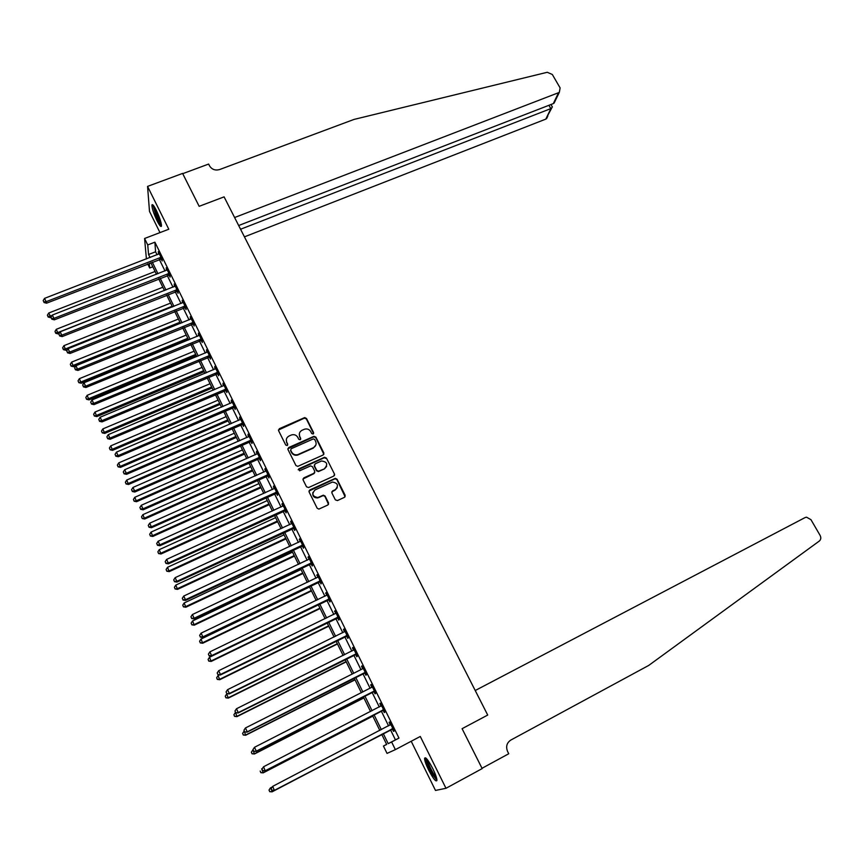 <?xml version="1.0" encoding="UTF-8"?>
<svg xmlns="http://www.w3.org/2000/svg" width="864" height="864" viewBox="0 0 864 864"><rect width="100%" height="100%" fill="white"/><g stroke="black" fill="none" stroke-linecap="round" stroke-linejoin="round"><path stroke-width="1.3" d="M313.124 434.02L313.621 432.648L306.472 418.435L304.474 417.679L279.32 428.717L278.586 430.682L285.725 445.014L287.172 445.532L287.69 444.15L286.762 442.292C285.725 439.549 286.502 437.443 289.094 435.985L291.524 434.927C294.257 434.203 296.352 435.024 297.81 437.389L298.739 439.247L300.186 439.754L300.694 438.383L299.765 436.525C298.728 433.804 299.495 431.708 302.065 430.261L304.474 429.214C307.195 428.479 309.29 429.3 310.759 431.665L311.677 433.512L313.124 434.02M313.6 433.588L306.342 418.9L304.355 418.154L278.435 430.002M287.69 445.036L286.762 442.292M300.683 439.301L299.765 436.525M432.853 768.733C428.306 760.115 425.552 756.626 424.58 758.279C424.559 760.46 425.909 764.37 428.62 769.997C433.145 778.604 435.91 782.104 436.925 780.494C436.946 778.324 435.586 774.403 432.853 768.733M156.341 210.395C153.857 205.546 152.377 203.764 151.913 205.06C151.956 208.289 153.662 213.494 157.021 220.698C159.505 225.558 160.996 227.351 161.471 226.066C161.428 222.869 159.721 217.642 156.341 210.395M335.34 499.846L337.435 500.58L344.466 497.329L345.168 495.31L337.046 479.185L335.264 478.364L309.809 489.953L309.085 491.962L317.174 508.237L318.892 509.09L327.845 505.008L328.558 502.978L325.08 496.033L323.33 495.191L317.844 497.545C312.412 496.465 311.494 493.916 315.079 489.899L332.446 482.058C337.921 483.041 338.882 485.568 335.329 489.64L332.575 490.903L331.862 492.912L335.34 499.846M390.442 729.68L395.442 739.865L398.963 738.094L391.597 741.971L395.366 749.639L387.029 753.397L383.443 746.053L386.662 744.444L381.683 734.26M146.405 258.952L144.58 238.486L168.793 229.23L147.56 186.397L182.596 173.416L199.163 206.323L224.089 196.862L487.706 715.057L462.089 728.687L487.706 715.057L475.232 690.52L805.075 517.579L806.512 517.169L810.961 519.674L820.12 535.432C821.232 537.71 820.962 539.6 819.288 541.069L648.734 665.42L510.797 740.081C506.758 742.846 505.678 746.647 507.589 751.464L508.745 753.743L482.015 768.29L462.089 728.687L482.177 768.593L445.986 788.292L420.282 736.463L395.366 749.639M144.58 238.486L147.733 244.933L148.554 254.502L150.034 257.537M398.963 738.094L154.894 242.179L147.733 244.933M323.158 454.982L323.87 453.006L315.868 437.108L313.934 436.331L288.695 447.541L287.96 449.518L295.942 465.556L297.81 466.355L323.158 454.982M326.419 458.071L334.476 474.077L333.774 476.075L308.61 487.544L306.515 486.81L303.07 479.887L303.793 477.889L314.032 473.245L314.755 471.247L312.476 466.69L310.619 465.88L299.57 470.826L298.793 468.86L324.562 457.272L326.419 458.071L334.476 474.077M411.199 741.258L435.488 790.441L445.986 788.292M147.56 186.397L149.494 211.399L159.97 232.6M154.894 242.179L155.585 251.791L157.075 254.815M159.322 259.394L165.002 270.95M167.249 275.508L172.984 287.183M175.208 291.708L181.008 303.502M183.222 308.016L189.076 319.928M191.279 324.41L197.186 336.442M199.379 340.891L205.351 353.052M207.533 357.48L213.559 369.76M215.73 374.166L221.821 386.564M223.981 390.949L230.137 403.477M232.276 407.83L238.486 420.487M240.613 424.807L246.899 437.594M249.016 441.893L255.355 454.799M257.461 459.076L263.866 472.122M265.95 476.366L272.43 489.532M274.493 493.754L281.038 507.06M283.09 511.25L289.699 524.686M291.74 528.844L298.415 542.419M300.445 546.556L307.184 560.261M309.204 564.365L316.008 578.221M318.006 582.282L324.886 596.279M326.862 600.318L333.817 614.455M335.783 618.462L342.803 632.74M344.758 636.714L351.842 651.132M353.776 655.074L360.936 669.643M362.858 673.553L370.094 688.273M371.995 692.15L379.307 707.011M381.186 710.856L388.573 725.879M161.136 258.876L162.173 260.971L162.076 259.394L158.274 251.672L158.814 254.135M169.063 274.979L170.1 277.085L170.014 275.551L166.201 267.786L166.741 270.27M177.023 291.179L178.07 293.296L178.016 291.805L174.172 283.997L174.722 286.492M185.036 307.476L186.084 309.604L186.052 308.146L182.185 300.294L182.747 302.8M193.104 323.86L194.152 325.998L194.141 324.594L190.253 316.688L190.814 319.216M201.204 340.34L202.262 342.49L202.273 341.129L198.364 333.18L198.925 335.718M209.358 356.918L210.427 359.089L210.46 357.761L206.528 349.758L207.101 352.318M217.555 373.594L218.635 375.775L218.689 374.49L214.726 366.444L215.309 369.025M225.806 390.366L226.886 392.558L226.962 391.316L222.988 383.227L223.571 385.819M234.112 407.246L235.192 409.45L235.289 408.251L231.293 400.108L231.887 402.721M242.449 424.213L243.54 426.438L243.67 425.282L239.641 417.096L240.246 419.72M250.852 441.288L251.942 443.524L252.094 442.411L248.044 434.171L248.648 436.817M259.297 458.46L260.399 460.706L260.572 459.637L256.5 451.354L257.116 454.021M267.797 475.74L268.909 477.997L269.104 476.982L265 468.644L265.626 471.323M267.332 474.811L267.646 475.427M276.34 493.128L277.463 495.396L277.69 494.424L273.564 486.032L274.18 488.732M275.908 492.242L276.199 492.826M284.947 510.613L286.07 512.892L286.319 511.963L282.161 503.528L282.798 506.239M284.537 509.771L284.807 510.322M293.598 528.196L294.721 530.496L295.002 529.621L290.822 521.132L291.46 523.865M302.303 545.897L303.437 548.208L303.739 547.376L299.538 538.844L300.175 541.588M311.051 563.706L312.196 566.028L312.52 565.24L308.297 556.654L308.945 559.418M319.864 581.612L321.008 583.956L321.365 583.222L317.12 574.582L317.768 577.368M328.73 599.638L329.886 601.992L330.264 601.301L325.987 592.607L326.646 595.415M337.64 617.771L338.807 620.136L339.217 619.499L334.908 610.751L335.588 613.58M346.615 636.012L347.792 638.399L348.224 637.816L343.894 629.014L343.472 629.618L344.574 631.854M355.644 654.372L356.821 656.77L357.286 656.23L352.933 647.374L352.48 647.935L353.614 650.236M364.727 672.84L365.915 675.248L366.401 674.773L362.016 665.863L361.541 666.36L362.707 668.736M373.864 691.416L375.062 693.846L375.581 693.425L371.164 684.45L370.667 684.904L371.855 687.323M383.065 710.122L384.264 712.562L384.815 712.184L380.376 703.166L379.836 703.566L381.035 705.996M392.321 728.935L393.52 731.387L394.103 731.074L389.632 721.991L389.07 722.336L390.28 724.788M386.629 744.379L383.443 746.053M152.798 266.792L149.699 268.002L147.69 263.909M383.206 733.46L388.206 743.666L391.597 741.971M152.291 262.127L157.961 273.715M160.196 278.273L165.931 289.969M168.156 294.516L173.945 306.331M176.159 310.846L182.002 322.79M184.205 327.272L190.112 339.336M192.305 343.807L198.266 355.979M200.448 360.428L206.474 372.73M208.634 377.147L214.726 389.578M216.875 393.962L223.031 406.512M225.169 410.875L231.379 423.565M233.507 427.896L239.782 440.705M241.888 445.014L248.227 457.952M250.322 462.24L256.727 475.308M258.811 479.563L265.28 492.772M267.354 496.994L273.888 510.332M275.94 514.523L282.539 528.001M284.58 532.159L291.254 545.767M293.285 549.914L300.013 563.652M302.022 567.767L308.826 581.645M310.824 585.727L317.704 599.756M319.68 603.796L326.624 617.965M328.59 621.983L335.599 636.293M337.554 640.278L344.639 654.728M346.572 658.681L353.722 673.283M355.644 677.203L362.869 691.956M364.781 695.844L372.082 710.748M373.961 714.593L381.337 729.648M149.299 263.293L149.699 268.002M379.814 730.447L372.438 715.381M370.548 711.536L363.247 696.622M361.346 692.734L354.121 677.981M352.199 674.06L345.049 659.448M343.116 655.495L336.031 641.023M334.087 637.049L327.067 622.728M325.102 618.71L318.168 604.53M316.181 600.48L309.312 586.451M307.314 582.368L300.51 568.48M298.501 564.376L291.762 550.616M289.742 546.48L283.079 532.861M281.038 528.692L274.428 515.214M272.376 511.024L265.842 497.675M263.779 493.452L257.31 480.244M255.226 475.988L248.821 462.91M246.726 458.622L240.386 445.673M238.27 441.364L231.995 428.555M229.878 424.213L223.668 411.523M221.53 407.16L215.374 394.6M213.224 390.204L207.133 377.773M204.973 373.356L198.947 361.044M196.776 356.605L190.804 344.412M188.622 339.952L182.714 327.888M180.511 323.395L174.668 311.45M172.454 306.925L166.666 295.11M164.441 290.563L158.706 278.856M156.47 274.288L150.8 262.71M155.585 251.791L148.554 254.502M395.442 739.865L388.206 743.666M158.382 253.271L158.944 253.044M166.288 269.341L166.849 269.114M174.236 285.509L174.798 285.282M182.228 301.763L182.801 301.536M190.274 318.114L190.847 317.887M198.364 334.562L198.936 334.336M206.496 351.108L207.068 350.87M214.682 367.751L215.255 367.513M222.912 384.491L223.484 384.253M231.196 401.328L231.768 401.08M239.533 418.262L240.106 418.025M247.903 435.305L248.476 435.056M256.338 452.444L256.91 452.196M264.816 469.681L265.388 469.433M273.348 487.026L273.92 486.767M281.923 504.479L282.506 504.22M290.563 522.029L291.136 521.77M299.246 539.698L299.819 539.428M307.984 557.464L308.567 557.183M316.775 575.338L317.358 575.057M325.62 593.32L326.192 593.039M334.519 611.41L335.092 611.129M343.472 629.618L344.056 629.327M352.48 647.935L353.063 647.644M361.541 666.36L362.124 666.068M370.667 684.904L371.239 684.612M379.836 703.566L380.419 703.264M389.07 722.336L389.653 722.034M299.354 433.598L299.657 436.979M286.34 439.474L286.664 442.735M323.87 454.313L315.738 437.562L313.805 436.784L287.809 448.772M314.669 439.452L313.33 438.901L291.179 448.751L290.671 450.133L291.643 452.099C293.036 454.399 295.067 455.252 297.734 454.648L313.373 447.703C315.943 446.234 316.699 444.128 315.652 441.407L314.669 439.452M315.889 445.003L313.243 448.135L297.626 455.08C294.959 455.684 292.928 454.831 291.546 452.531L290.563 450.576M334.454 475.448L334.606 474.412M314.766 472.554L313.902 473.656L302.929 479.034M326.279 458.503L324.216 457.769L298.166 469.746M324.605 468.461C328.169 464.292 327.154 461.808 321.548 460.987L315.144 463.817L314.431 465.804L316.71 470.362L318.535 471.182L324.464 468.871L326.635 466.376M314.291 464.94L314.431 465.804M324.464 468.871L318.406 471.593L316.58 470.783L314.302 466.225M337.284 487.696L335.178 490.028L331.744 491.918M312.876 492.469C312.314 496.098 313.924 497.912 317.704 497.934L318.751 497.254M328.525 504.371L324.94 496.422L323.19 495.58L318.611 497.632M345.114 496.757L336.895 479.596L335.102 478.764L308.945 491.054M155.088 271.469L48.719 313.027L51.073 317.52M48.006 316.462L47.401 315.166L48.168 317.034L48.006 316.462L52.024 315.565M47.401 315.166L48.719 313.027M50.63 317.682L48.168 317.034M161.039 257.299L46.105 301.698L44.55 298.361L159.3 253.768M161.806 258.865L46.526 303.188L46.105 301.698L43.826 301.903L43.2 300.564L43.826 301.903M43.988 302.497L46.526 303.188M44.55 298.361L43.2 300.564M244.436 236.855L545.81 119.113L550.854 108.67L548.91 105.3M240.57 229.241L551.567 108.324L545.81 119.113M182.725 173.664L199.163 206.323L224.089 196.862L234.608 217.523L558.576 92.696L559.332 92.297L560.12 87.923L552.312 74.477L547.258 72.284L354.013 119.426L219.596 169.549C215.244 170.726 211.907 169.517 209.574 165.92L208.634 164.063L182.725 173.664M238.68 225.526L553.306 103.604L558.576 92.696M547.819 116.089L546.545 118.724M556.006 98.01L553.306 103.604M552.226 106.672L551.567 108.324M162.81 287.237L56.311 329.292L58.223 333.936L59.108 333.58M55.609 332.748L54.994 331.441L55.76 333.288L55.609 332.748L57.845 332.564L164.365 290.401M54.994 331.441L56.311 329.292M58.223 333.936L55.76 333.288M170.575 303.091L63.958 345.654L65.858 350.276L67.532 349.607M63.245 349.121L62.629 347.803L63.396 349.65L63.245 349.121L65.491 348.937L172.13 306.277M62.629 347.803L63.958 345.654M65.858 350.276L63.396 349.65M178.384 319.043L71.647 362.113L73.537 366.714L191.3 318.827M70.934 365.58L70.319 364.262L71.075 366.098L73.192 365.418L179.95 322.24M70.319 364.262L71.647 362.113M73.537 366.714L71.075 366.098M168.977 273.445L53.914 318.395L52.348 315.047L167.238 269.892M169.733 274.968L54.324 319.842L53.914 318.395L51.624 318.589L50.998 317.25L51.624 318.589M51.786 319.172L54.324 319.842M52.348 315.047L50.998 317.25M176.969 289.688L61.776 335.189L60.199 331.819L175.208 286.114M177.703 291.168L62.154 336.604L61.776 335.189L59.465 335.383L58.838 334.033L59.465 335.383M59.616 335.945L62.154 336.604M60.199 331.819L58.838 334.033M185.004 306.018L69.671 352.091L68.094 348.7L183.233 302.422M185.717 307.454L70.038 353.462L69.671 352.091L67.36 352.264L66.722 350.914L67.36 352.264M67.5 352.814L70.038 353.462M68.094 348.7L66.722 350.914M186.235 335.07L79.38 378.67L81.259 383.238L188.352 339.412M78.667 382.147L78.041 380.819L78.797 382.644L80.935 381.985L187.812 338.288M78.041 380.819L79.38 378.67M81.259 383.238L78.797 382.644M74.66 367.891L75.427 369.792L74.66 367.891L76.032 365.688L77.965 370.418L193.774 323.838M193.082 322.445L77.63 369.09L75.298 369.263M75.427 369.792L77.965 370.418M161.428 224.618C160.045 223.582 158.231 220.32 155.974 214.834C154.181 210.157 153.436 207.166 153.716 205.859M154.656 207.284L156.794 214.596L161.104 222.966M153.014 205.027L155.714 214.78C157.928 220.255 159.862 223.884 161.503 225.677M436.784 778.95L432.778 774.284C428.501 766.8 426.46 761.627 426.654 758.776M427.648 759.974C428.231 763.398 430.153 767.912 433.426 773.496L436.406 777.406M425.747 757.922C426.211 761.951 428.598 767.675 432.918 775.094L436.936 780.214M194.13 351.194L87.156 395.312L89.024 399.87L196.236 355.514M86.443 398.812L85.817 397.472L86.562 399.287L88.722 398.66L195.707 354.434M85.817 397.472L87.156 395.312M89.024 399.87L86.562 399.287M202.068 367.416L94.986 412.063L96.833 416.588L204.174 371.714M94.262 415.562L93.636 414.223L94.37 416.027L96.552 415.422L203.666 370.667M93.636 414.223L94.986 412.063M96.833 416.588L94.37 416.027M210.049 383.724L102.848 428.911L104.695 433.415L212.144 388.001M102.125 432.421L101.498 431.071L102.233 432.864L104.436 432.292L211.658 386.996M101.498 431.071L102.848 428.911M104.695 433.415L102.233 432.864M218.084 400.129L110.765 445.856L112.59 450.338L220.169 404.374M110.041 449.377L109.404 448.016L110.138 449.809L112.352 449.258L219.694 403.423M109.404 448.016L110.765 445.856M112.59 450.338L110.138 449.809M226.163 416.632L118.735 462.899L120.55 467.359L228.226 420.854M118.001 466.43L117.364 465.059L118.087 466.841L120.334 466.322L227.783 419.947M117.364 465.059L118.735 462.899M120.55 467.359L118.087 466.841M201.215 338.969L85.622 386.197L84.024 382.763L199.422 335.329M201.884 340.319L85.936 387.472L85.622 386.197L83.279 386.348L82.642 384.977L83.279 386.348M83.408 386.867L85.936 387.472M84.024 382.763L82.642 384.977M209.39 355.59L93.668 403.402L92.059 399.946L207.587 351.929M210.038 356.897L93.96 404.633L93.668 403.402L91.314 403.553L90.666 402.17L91.314 403.553M91.433 404.039L93.96 404.633M92.059 399.946L90.666 402.17M217.609 372.308L101.768 420.703L100.138 417.236L215.806 368.626M218.236 373.572L102.038 421.891L101.768 420.703L99.392 420.844L98.744 419.461L99.392 420.844M99.511 421.319L102.038 421.891M100.138 417.236L98.744 419.461M225.882 389.124L109.912 438.124L108.27 434.635L224.068 385.42M226.487 390.344L110.16 439.268L109.912 438.124L107.525 438.253L106.877 436.86L107.525 438.253M107.633 438.707L110.16 439.268M108.27 434.635L106.877 436.86M234.209 406.037L118.098 455.641L116.456 452.131L232.373 402.311M234.781 407.214L118.325 456.732L118.098 455.641L115.711 455.76L115.052 454.356L115.711 455.76M115.798 456.203L118.325 456.732M116.456 452.131L115.052 454.356M234.284 433.231L126.738 480.049L128.542 484.477L236.347 437.422M126.014 483.581L125.366 482.209L126.09 483.98L128.347 483.484L235.915 436.558M125.366 482.209L126.738 480.049M128.542 484.477L126.09 483.98M242.579 423.058L126.338 473.267L124.686 469.735L240.732 419.31M243.13 424.192L126.544 474.314L126.338 473.267L123.941 473.375L123.282 471.96L123.941 473.375M124.027 473.796L126.544 474.314M124.686 469.735L123.282 471.96M242.46 449.917L134.795 497.297L136.588 501.703L244.501 454.086M134.06 500.839L133.423 499.457L134.136 501.217L136.415 500.753L244.102 453.265M133.423 499.457L134.795 497.297M136.588 501.703L134.136 501.217M251.003 440.176L134.633 491L132.97 487.447L249.145 436.406M304.366 417.884L304.97 417.582M251.532 441.256L134.816 492.005L134.633 491L132.224 491.098L131.555 489.683L132.224 491.098M132.3 491.497L134.816 492.005M132.97 487.447L131.555 489.683M250.679 466.7L142.906 514.642L144.677 519.026L252.709 470.848M142.171 518.206L141.523 516.812L142.236 518.562L144.526 518.119L252.331 470.07M141.523 516.812L142.906 514.642M144.677 519.026L142.236 518.562M259.47 457.391L142.981 508.842L141.307 505.267L257.602 453.6M259.978 458.428L143.143 509.803L142.981 508.842L140.551 508.939L139.882 507.503L140.551 508.939M140.616 509.317L143.143 509.803M141.307 505.267L139.882 507.503M258.952 483.592L151.06 532.094L152.82 536.447L260.96 487.706M150.325 535.669L149.666 534.265L150.379 536.015L152.69 535.594L260.604 486.983M149.666 534.265L151.06 532.094M152.82 536.447L150.379 536.015M298.242 454.637L297.67 454.896M267.991 474.714L151.373 526.802L149.688 523.195L266.112 470.902M268.477 475.708L151.513 527.699L151.373 526.802L148.932 526.878L148.262 525.442L148.932 526.878M148.997 527.234L151.513 527.699M149.688 523.195L148.262 525.442M267.268 500.569L159.257 549.655L161.006 553.986L269.266 504.662M158.522 553.241L157.864 551.826L158.566 553.565L160.909 553.176L268.931 503.982M157.864 551.826L159.257 549.655M161.006 553.986L158.566 553.565M276.566 492.145L159.818 544.86L158.134 541.242L274.676 488.311M277.031 493.085L159.937 545.713L159.818 544.86L157.367 544.925L156.697 543.478L157.367 544.925M157.421 545.27L159.937 545.713M158.134 541.242L156.697 543.478M275.627 517.655L167.508 567.313L169.247 571.622L277.614 521.716M166.774 570.91L166.104 569.495L166.806 571.212L169.171 570.866L277.312 521.089M166.104 569.495L167.508 567.313M169.247 571.622L166.806 571.212M285.185 509.674L168.318 563.036L166.622 559.397L283.295 505.818M285.628 510.57L168.404 563.846L168.318 563.036L165.856 563.09L165.175 561.632L165.856 563.09M165.899 563.414L168.404 563.846M166.622 559.397L165.175 561.632M284.04 534.838L175.813 585.09L177.541 589.367L286.016 538.877M175.068 588.697L174.398 587.272L175.1 588.978L177.476 588.654L285.736 538.294M174.398 587.272L175.813 585.09M177.541 589.367L175.1 588.978M292.507 552.128L184.162 602.964L185.879 607.219L294.462 556.135M183.416 606.582L182.747 605.146L183.438 606.852L185.836 606.55L294.203 555.595M182.747 605.146L184.162 602.964M185.879 607.219L183.438 606.852M301.018 569.516L192.564 620.946L194.26 625.169L302.962 573.491M191.819 624.575L191.149 623.138L191.83 624.823L194.249 624.564L302.724 573.005M191.149 623.138L192.564 620.946M194.26 625.169L191.83 624.823M309.582 587.002L201.02 639.047L202.705 643.237L311.515 590.954M200.275 642.686L199.595 641.228L200.264 642.913L202.716 642.676L311.299 590.512M199.595 641.228L201.02 639.047M202.705 643.237L200.264 642.913M318.2 604.595L209.52 657.256L211.194 661.414L320.112 608.515M208.775 660.906L208.094 659.437L208.764 661.111L211.226 660.906L319.928 608.126M208.094 659.437L209.52 657.256M211.194 661.414L208.764 661.111M219.488 674.881L218.084 675.572L219.737 679.709L328.763 626.184M217.328 679.234L216.637 677.765L217.307 679.417L219.802 679.244L328.601 625.849M216.637 677.765L218.084 675.572M219.737 679.709L217.307 679.417M227.297 693.695L226.692 693.997L228.334 698.101L337.468 643.961M225.936 697.669L225.245 696.19L225.904 697.831L228.42 697.702L337.327 643.68M225.245 696.19L226.692 693.997M228.334 698.101L225.904 697.831M235.526 712.454L236.984 716.623L346.226 661.846M234.598 716.224L233.896 714.744L234.554 716.375L237.092 716.267L346.108 661.608M233.896 714.744L235.354 712.541M236.984 716.623L234.554 716.375M244.242 731.117L245.678 735.242L355.028 679.838M243.313 734.897L242.611 733.396L243.259 735.016L245.819 734.94L354.942 679.655M242.611 733.396L244.069 731.203M245.678 735.242L243.259 735.016M253.012 749.887L254.437 753.991L363.895 697.928M252.072 753.678L251.37 752.177L252.018 753.786L254.599 753.743L363.83 697.81M251.37 752.177L252.839 749.974M254.437 753.991L252.018 753.786M262.397 768.485L261.662 768.863L263.239 772.848L372.805 716.137M260.896 772.578L260.194 771.066L260.831 772.664L263.434 772.654L372.773 716.062M263.239 772.848L260.831 772.664M272.106 791.824L381.78 734.454L272.106 791.824L269.698 791.662L269.06 790.074L269.698 791.662M272.171 787.018L270.54 787.871L272.322 791.683L269.773 791.608M268.985 790.139L270.335 788.022L269.06 790.074M293.868 527.31L176.872 581.332L175.154 577.66L291.956 523.433M294.278 528.163L176.936 582.077L176.872 581.332L174.398 581.375L173.707 579.906L174.398 581.375M174.42 581.677L176.936 582.077M175.154 577.66L173.707 579.906M302.594 545.065L185.479 599.724L183.751 596.041L300.672 541.156M302.983 545.854L185.512 600.426L185.479 599.724L182.984 599.767L182.293 598.288L182.984 599.767M183.006 600.048L185.512 600.426M183.751 596.041L182.293 598.288M311.375 562.918L194.141 618.246L192.402 614.531L309.442 558.976M311.742 563.663L194.152 618.894L194.141 618.246L191.635 618.268L190.944 616.788L191.635 618.268M310.835 563.717L311.159 562.928L310.824 563.717M191.646 618.527L194.152 618.894M192.402 614.531L190.944 616.788M320.209 580.878L202.856 636.876L201.107 633.139L318.265 576.914M320.555 581.569L202.835 637.47L202.856 636.876L200.329 636.887L199.638 635.396L200.329 636.887M200.329 637.124L202.835 637.47M201.107 633.139L199.638 635.396M329.108 598.946L211.615 655.625L209.866 651.866L327.143 594.961M329.422 599.584L211.583 656.176L211.615 655.625L209.088 655.625L208.386 654.124L209.088 655.625M209.077 655.841L211.583 656.176M209.866 651.866L208.386 654.124M338.051 617.134L220.439 674.492L218.678 670.712L336.074 613.127M338.342 617.717L220.374 674.989L217.901 674.482L217.188 672.97L217.901 674.482M217.879 674.676L220.374 674.989M218.678 670.712L217.188 672.97M347.047 635.418L229.327 693.49L227.545 689.677L345.06 631.39M347.306 635.958L229.23 693.922L226.768 693.457L226.055 691.934L226.768 693.457M226.735 693.63L229.23 693.922M227.545 689.677L226.055 691.934M356.098 653.832L238.259 712.595L236.466 708.761L354.11 649.771M356.335 654.318L238.14 712.973L235.688 712.562L234.976 711.029L235.688 712.562M235.645 712.714L238.14 712.973M236.466 708.761L234.976 711.029M365.213 672.354L247.255 731.819L245.452 727.963L362.804 668.671M365.429 672.786L247.104 732.143L244.663 731.776L243.95 730.231L244.663 731.776M244.609 731.905L247.104 732.143M245.452 727.963L243.95 730.231M374.382 690.984L256.306 751.172L254.491 747.295L372.211 687.053M374.566 691.362L256.122 751.442L253.703 751.118L252.979 749.563L253.703 751.118M371.779 687.409L372.319 686.794M253.638 751.226L256.122 751.442M254.491 747.295L252.979 749.563M261.986 769.1L262.721 770.666L261.986 769.1L263.585 766.746L381.575 705.607M262.062 769.014L263.585 766.746L265.205 770.861L383.767 710.057M383.605 709.744L265.41 770.656L262.796 770.58M380.851 706.212L381.499 705.456M262.721 770.666L265.205 770.861M271.123 788.659L271.858 790.225L271.123 788.659L272.743 786.326L390.841 724.453M271.21 788.594L272.743 786.326L274.342 790.398L393.012 728.87M392.893 728.611L274.579 790.258L271.944 790.171M389.923 725.166L390.744 724.248M271.858 790.225L274.342 790.398M160.823 257.31L160.931 258.887M160.25 257.418L160.358 258.995M168.772 273.456L168.847 274.99M168.188 273.564L168.275 275.108M176.753 289.688L176.818 291.19M176.18 289.807L176.234 291.308M184.788 306.018L184.831 307.476M184.216 306.137L184.248 307.595M192.866 322.445L192.888 323.87M192.294 322.574L192.305 323.989M200.999 338.98L200.988 340.351M200.416 339.098L200.416 340.47M209.174 355.59L209.142 356.929M208.591 355.72L208.559 357.059M217.393 372.319L217.35 373.604M216.821 372.438L216.767 373.734M225.666 389.135L225.59 390.377M225.083 389.264L225.007 390.506M233.993 406.048L233.896 407.257M233.41 406.177L233.312 407.387M242.363 423.068L242.244 424.224M241.78 423.198L241.65 424.364M250.787 440.186L250.636 441.299M250.193 440.316L250.052 441.439M259.254 457.402L259.081 458.471M258.671 457.542L258.498 458.611M267.775 474.725L267.581 475.751M267.192 474.865L266.998 475.891M276.35 492.156L276.124 493.139M275.756 492.296L275.54 493.279M284.969 509.684L284.72 510.624M284.386 509.836L284.137 510.764M293.652 527.332L293.371 528.217M293.058 527.472L292.788 528.358M302.378 545.076L302.076 545.908M301.784 545.227L301.493 546.059M310.565 563.08L310.241 563.868M319.993 580.889L319.648 581.634M319.399 581.04L319.054 581.785M328.882 598.957L328.504 599.648M328.288 599.119L327.92 599.81M337.824 617.144L337.424 617.782M337.23 617.306L336.83 617.944M346.831 635.44L346.399 636.023M346.226 635.602L345.805 636.196M355.882 653.843L355.428 654.383M383.378 709.754L382.838 710.132M382.784 709.927L382.244 710.305M392.666 728.633L392.094 728.957M392.062 728.806L391.5 729.13M390.701 724.626L390.128 724.961M559.332 92.297L554.083 103.14M552.42 106.996L550.973 104.501M250.258 440.294L250.117 441.407M258.8 457.488L258.638 458.557M267.397 474.79L267.203 475.816M276.048 492.199L275.832 493.182M284.742 509.717L284.504 510.646M293.49 527.342L293.22 528.228M302.292 545.076L302 545.918"/></g></svg>
